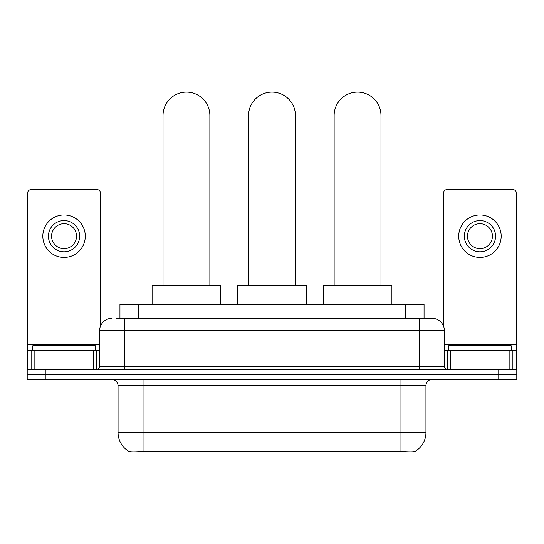 <?xml version="1.0" encoding="UTF-8"?>
<svg xmlns="http://www.w3.org/2000/svg" width="544" height="544" viewBox="0 0 544 544"><rect width="100%" height="100%" fill="white"/><g stroke="black" fill="none" stroke-linecap="round" stroke-linejoin="round"><path stroke-width="0.82" d="M119.945 318.247L119.945 304.504L424.055 304.504L424.055 318.247M415.011 451.445L415.011 451.887L128.989 451.887L128.989 451.445M118.062 432.528L143.045 432.528L143.045 385.689L118.062 385.689L118.062 432.528A21.855 21.855 0 0 0 128.867 451.377C130.485 452.01 135.211 452.01 143.045 451.377L400.955 451.377C408.782 452.01 413.508 452.01 415.133 451.377A21.855 21.855 0 0 0 425.938 432.528L425.938 385.689A6.242 6.242 0 0 1 432.181 379.447M45.934 369.451L516.8 369.451L516.8 374.449L27.2 374.449L27.2 379.447L45.934 379.447L45.934 374.449L27.2 374.449L27.2 369.451L45.934 369.451L45.934 374.449L516.8 374.449L516.8 379.447L45.934 379.447M116.79 318.247L427.496 318.247M116.504 318.247L124.624 318.247L124.624 330.732L99.64 330.732L99.64 366.33A3.121 3.121 0 0 1 96.519 369.451M112.132 318.247A12.492 12.492 0 0 0 99.64 330.732M431.868 318.247A12.492 12.492 0 0 1 444.36 330.732L419.376 330.732L419.376 318.247L431.678 318.247M444.36 330.732L444.36 366.33C444.543 368.227 445.584 369.267 447.481 369.451M516.8 369.451L516.8 374.449M95.268 350.717L95.268 345.719L32.824 345.719L32.824 350.717M93.242 369.451L93.242 350.717L34.85 350.717L34.85 369.451M100.266 326.835L100.266 192.719A3.121 3.121 0 0 0 97.145 189.598L30.947 189.598A3.121 3.121 0 0 0 27.826 192.719L27.826 350.717L34.85 350.717M93.242 350.717L99.64 350.717M27.826 369.451L27.826 350.717M64.042 220.572A15.613 15.613 0 0 0 48.43 236.184A15.613 15.613 0 0 0 64.042 251.797A15.613 15.613 0 0 0 79.655 236.184A15.613 15.613 0 0 0 64.042 220.572M64.042 223.693A12.492 12.492 0 0 0 51.558 236.184A12.492 12.492 0 0 0 64.042 248.676A12.492 12.492 0 0 0 76.534 236.184A12.492 12.492 0 0 0 64.042 223.693M64.042 257.421A21.23 21.23 0 0 0 85.279 236.184A21.23 21.23 0 0 0 64.042 214.955A21.23 21.23 0 0 0 42.813 236.184A21.23 21.23 0 0 0 64.042 257.421M511.176 350.717L511.176 345.719L448.732 345.719L448.732 350.717M163.023 285.77L163.023 115.532A23.419 23.419 0 0 1 186.442 92.113A23.419 23.419 0 0 1 209.862 115.532A23.419 23.419 0 0 0 186.442 92.113M209.862 285.77L209.862 115.532M220.789 304.504L220.789 285.77L152.096 285.77L152.096 304.504M248.581 285.77L248.581 115.532A23.419 23.419 0 0 1 272 92.113A23.419 23.419 0 0 1 295.419 115.532A23.419 23.419 0 0 0 272 92.113M295.419 285.77L295.419 115.532M306.347 304.504L306.347 285.77L237.653 285.77L237.653 304.504M334.138 285.77L334.138 115.532A23.419 23.419 0 0 1 357.558 92.113A23.419 23.419 0 0 1 380.977 115.532A23.419 23.419 0 0 0 357.558 92.113M380.977 285.77L380.977 115.532M391.904 304.504L391.904 285.77L323.211 285.77L323.211 304.504M509.15 369.451L509.15 350.717L450.758 350.717L450.758 369.451M516.174 369.451L516.174 350.717L516.174 369.451M509.15 350.717L516.174 350.717L516.174 192.719A3.121 3.121 0 0 0 513.053 189.598L446.855 189.598A3.121 3.121 0 0 0 443.734 192.719L443.734 326.835M444.36 350.717L450.758 350.717M479.958 220.572A15.613 15.613 0 0 0 464.345 236.184A15.613 15.613 0 0 0 479.958 251.797A15.613 15.613 0 0 0 495.57 236.184A15.613 15.613 0 0 0 479.958 220.572M479.958 223.693A12.492 12.492 0 0 0 467.466 236.184A12.492 12.492 0 0 0 479.958 248.676A12.492 12.492 0 0 0 492.442 236.184A12.492 12.492 0 0 0 479.958 223.693M479.958 257.421A21.23 21.23 0 0 0 501.187 236.184A21.23 21.23 0 0 0 479.958 214.955A21.23 21.23 0 0 0 458.721 236.184A21.23 21.23 0 0 0 479.958 257.421M398.147 451.887L398.147 451.268M145.853 451.887L145.853 451.268M138.679 318.247L138.679 304.504M405.321 318.247L405.321 304.504M400.955 379.447L400.955 385.689L143.045 385.689L143.045 379.447M425.938 385.689L400.955 385.689L400.955 432.528L425.938 432.528M400.955 451.377L400.955 432.528L143.045 432.528L143.045 451.377M498.066 379.447L498.066 369.451M124.624 369.451L124.624 366.33L444.36 366.33M99.64 366.33L124.624 366.33L124.624 330.732L419.376 330.732L419.376 369.451M99.64 344.474L27.826 344.474M96.315 350.717L96.315 369.451M27.873 350.717L27.873 369.451M31.776 369.451L31.776 350.717M163.023 153.007L209.862 153.007M248.581 153.007L295.419 153.007M334.138 153.007L380.977 153.007M516.174 344.474L444.36 344.474M516.127 369.451L516.127 350.717M512.224 350.717L512.224 369.451M447.685 369.451L447.685 350.717M118.062 385.689C117.694 381.895 115.614 379.814 111.819 379.447"/></g></svg>
